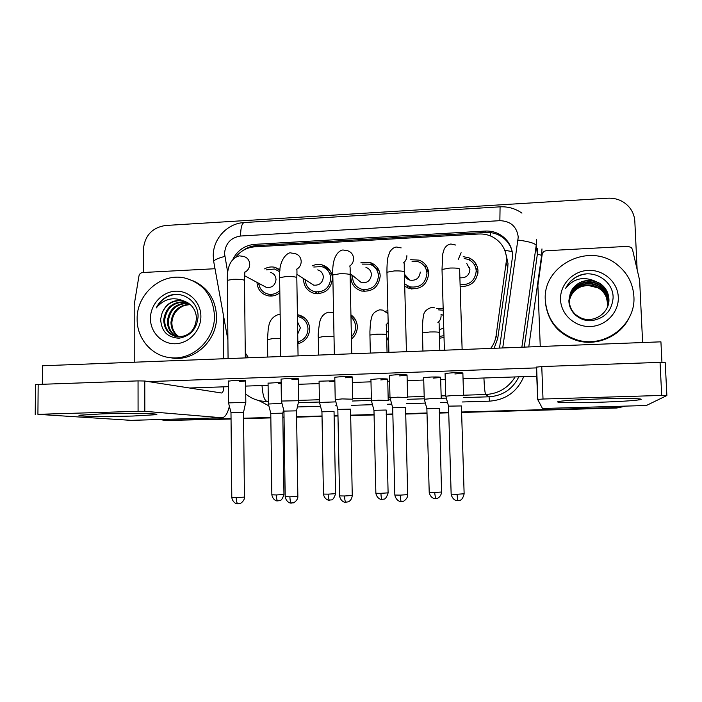 <?xml version="1.0" encoding="UTF-8"?>
<svg xmlns="http://www.w3.org/2000/svg" width="702" height="702" viewBox="0 0 702 702"><rect width="100%" height="100%" fill="white"/><g stroke="black" fill="none" stroke-linecap="round" stroke-linejoin="round"><path stroke-width="1.05" d="M297.402 314.698L297.902 314.768C305.116 316.479 309.047 321.121 309.714 328.703C309.266 336.574 305.317 341.602 297.867 343.787M350.93 314.847C354.94 317.699 357.072 321.63 357.309 326.649C357.283 331.677 355.326 335.802 351.439 339.013M387.978 339.987L386.705 337.995M388.592 340.084L386.749 339.724M444.024 337.522L439.461 338.215M279.844 292.787C276.316 295.533 272.42 296.551 268.146 295.84C261.32 294.068 257.59 289.575 256.976 282.362M317.532 293.796L317.26 293.217M312.188 265.865C315.444 264.356 318.778 264.04 322.192 264.926C328.527 267.058 331.949 271.534 332.467 278.352C331.142 289.092 325.193 294.138 314.619 293.489C307.792 291.567 304.098 287.021 303.536 279.835L303.562 278.589M360.872 262.776L370.208 262.522C376.369 264.794 379.703 269.252 380.212 275.904C378.826 286.934 372.674 291.988 361.741 291.076C355.028 289.022 351.386 284.468 350.825 277.404L351.088 274.263M407.844 288.013L407.195 285.74M410.74 259.687L419.112 260.144C425.026 262.566 428.229 266.988 428.72 273.411C427.255 284.784 420.849 289.838 409.503 288.583L404.729 286.267M463.188 256.66L468.954 257.81C474.526 260.407 477.536 264.759 478.009 270.884C476.895 281.537 470.945 286.749 460.161 286.521M409.626 286.776L409.687 288.074M494.111 348.289L497.744 338.39L507.757 268.129L507.994 263.566L506.16 254.914M490.689 348.42C493.603 344.621 495.41 340.373 496.103 335.67L506.633 259.012C505.923 249.113 501.237 241.751 492.576 236.916C488.25 234.722 483.643 233.757 478.746 234.012L254.729 246.832C247.148 247.429 240.883 250.763 235.925 256.827M245.279 352.843L248.517 357.792M385.609 311.276L387.873 310.591M436.363 308.432L443.164 308.371M264.566 268.884C267.901 267.023 271.384 266.506 275.008 267.33L279.993 269.717M475.859 268.375L477.948 270.024M330.616 273.271L331.476 273.315M376.412 268.454L378.071 268.612L376.412 268.454M424.508 266.286L427.018 266.953L424.508 266.286M426.193 269.331L428.299 270.288M306.985 321.095L307.423 321.051M351.965 316.602L352.983 316.523L351.965 316.602M352.86 319.015L355.028 319.05M231.046 419.024L165.251 420.463M625.263 406.116L617.049 407.783L461.609 412.223L616.707 408.02L461.609 412.451M448.718 412.592L439.276 412.864L448.718 412.592M427.009 413.215L405.589 413.829L427.009 413.215M392.848 414.189L386.223 414.382L392.848 414.189M374.069 414.724L350.605 415.4L374.069 414.724M337.969 415.76L334.082 415.865L337.969 415.76M322.025 416.216L296.613 416.935L322.025 416.216M284.038 417.295L282.845 417.33L284.038 417.295M270.84 417.672L243.585 418.453L270.84 417.672M625.596 406.107L617.4 407.774L625.596 406.107M625.859 406.098L616.707 408.02M448.727 412.811L439.285 413.083M427.018 413.434L405.598 414.048M392.857 414.408L386.223 414.601M374.078 414.943L350.605 415.619M337.969 415.979L334.091 416.084M322.025 416.426L296.613 417.155M284.038 417.514L282.853 417.55M270.84 417.892L243.585 418.664M499.508 348.078L512.671 255.651C512.004 246.174 507.581 239.031 499.385 234.222C494.971 231.862 490.242 230.809 485.187 231.072L254.528 244.366C244.875 245.305 237.715 250.184 233.029 259.003M243.129 250.447C247.148 247.543 251.579 245.928 256.423 245.612L485.679 232.441C490.698 232.186 495.401 233.231 499.789 235.582C505.905 239.049 509.985 244.12 512.03 250.816M143.348 272.49L143.313 249.807C144.612 235.819 151.974 227.711 165.4 225.5L607.871 198.192C616.777 197.876 624.034 201.035 629.641 207.652C632.809 211.706 634.538 216.277 634.827 221.384L637.126 269.34M231.046 418.594L166.093 420.454L159.266 419.533M617.383 407.546L461.6 412.004M448.718 412.372L439.268 412.636M427 412.987L405.589 413.601M392.848 413.969L386.214 414.154M374.069 414.505L350.596 415.172M337.96 415.54L334.082 415.645M322.016 415.996L296.604 416.716M284.038 417.076L282.845 417.111M270.832 417.453L243.585 418.234M245.296 354.352L246.314 357.88M248.06 357.809L247.745 356.827M477.869 273.455L477.22 273.017M460.108 284.714C469.796 285.135 475.157 280.554 476.21 270.972C475.798 265.549 473.113 261.688 468.164 259.415L464.127 258.459M477.965 272.595L476.202 270.744M469.699 267.866L469.033 267.795M459.889 277.781C465.891 278.211 469.234 275.456 469.928 269.515L466.751 263.461M463.803 395.647L453.738 395.419L445.814 396.2M461.416 405.94L448.534 406.142L445.752 395.963L445.086 373.446L453.053 372.744C460.258 372.578 463.522 372.753 462.872 373.271L454.878 373.973M461.407 405.949L464.136 493.778L456.993 494.261L451.149 494.164L448.534 406.274M443.216 310.223L438.46 309.863M443.374 315.417L440.9 314.154M441.4 398.789L431.695 398.578L424.315 399.271M435.565 498.622L434.643 492.479L441.567 492.023L439.294 408.467L426.886 408.748L424.262 399.069L423.675 377.658L431.089 377.027C437.96 376.869 441.137 377.018 440.61 377.492L433.169 378.124M434.643 492.479L429.212 492.4L426.886 408.862M439.408 336.433L443.971 335.67M439.233 329.905L443.743 327.895M404.668 283.915L409.95 286.872C419.98 288.022 425.649 283.564 426.956 273.499C426.518 267.813 423.675 263.899 418.418 261.776L411.986 261.214M428.668 272.525L426.719 271.367M409.134 279.335L408.994 279.826M407.783 397.446L397.429 397.183L390.058 397.911M401.421 501.526L401.325 501.526C400.763 501.017 400.412 498.885 400.272 495.129L407.678 494.629L405.572 407.511L392.699 407.783L389.996 397.683L389.452 375.359L396.867 374.719C404.229 374.552 407.625 374.728 407.037 375.245L399.605 375.895M400.272 495.129L394.84 495.042L392.699 407.915M411.363 288.346L411.46 288.978M426.43 270.182L428.352 270.498M404.475 274.271C405.194 277.22 406.993 279.185 409.88 280.142C415.996 280.905 419.463 278.22 420.279 272.078M352.632 275.517L352.544 277.316C353.045 283.529 356.239 287.539 362.127 289.364C371.797 290.198 377.246 285.74 378.475 275.991C378.027 270.103 375.07 266.163 369.603 264.171L362.337 264.11M379.94 273.403L379.062 273.096M356.502 278.668L361.433 282.678C367.322 283.239 370.656 280.546 371.419 274.596C371.147 270.99 369.322 268.594 365.961 267.409M352.764 399.201L342.137 398.911L335.275 399.605M346.025 502.316L345.893 502.316C345.156 501.816 344.717 499.71 344.585 495.981L352.255 495.472L350.552 409.134L337.846 409.398L335.214 399.385L334.793 377.246L341.69 376.649C349.219 376.483 352.729 376.658 352.237 377.185L345.305 377.781M344.585 495.981L339.531 495.902L337.846 409.52M363.601 289.628L364.461 291.453M305.23 279.659L305.23 279.747C305.73 286.065 308.968 290.084 314.961 291.786C324.315 292.383 329.58 287.934 330.756 278.44C330.3 272.402 327.264 268.454 321.648 266.584L313.785 267.023M309.398 282.362L313.697 285.144C319.392 285.556 322.604 282.862 323.341 277.079C323.06 273.385 321.191 270.99 317.752 269.875M296.542 410.74L298.771 400.719L281.379 401.044L281.072 379.098L287.504 378.545C295.191 378.378 298.824 378.562 298.429 379.089L291.962 379.642M291.628 503.088L291.462 503.088C290.558 502.597 290.031 500.508 289.9 496.823L297.85 496.296L296.516 410.854L283.95 411.109M318.541 292.023L319.331 293.682M279.8 271.806L274.517 268.989L266.251 269.884M262.969 285.582L266.663 287.557C272.183 287.846 275.298 285.17 276.009 279.519C275.728 275.763 273.833 273.368 270.331 272.315M243.55 412.32L245.691 402.378L228.527 402.887M238.189 503.852L237.996 503.852C236.925 503.369 236.32 501.298 236.197 497.639L244.436 497.104L243.524 412.434L230.984 412.662M258.713 283.292L258.906 284.6C260.205 289.742 263.39 292.927 268.462 294.147C272.753 294.84 276.535 293.647 279.808 290.558M387.916 312.372L387.162 312.583M388.32 400.465L378.36 400.219L371.463 400.877M382.134 499.412L382.028 499.412C381.432 498.938 381.072 496.911 380.932 493.322L388.101 492.857L386.214 410.029L373.973 410.293L371.411 400.684L370.937 379.449L377.86 378.861C384.88 378.703 388.171 378.861 387.706 379.326L380.756 379.914M380.932 493.322L375.868 493.252L373.973 410.398M386.705 337.864L388.548 338.294M386.583 331.677L388.399 332.011M351.395 336.767C354.194 333.994 355.589 330.651 355.581 326.728C355.423 322.806 353.887 319.594 350.982 317.076M335.749 401.877L319.498 402.465M329.615 500.175L329.492 500.175C328.738 499.71 328.29 497.7 328.159 494.147L335.574 493.673L334.038 411.556L321.946 411.802L319.445 402.272L319.077 381.204L334.854 380.747M328.159 494.147L323.42 494.085L321.946 411.907M297.841 342.023C304.247 340.005 307.634 335.591 308.002 328.773C307.423 322.069 303.931 317.971 297.551 316.479L297.429 316.453M297.709 334.029L300.377 327.86L297.516 321.937M281.967 403.369L268.383 404.019M278.001 500.938L277.843 500.938C276.939 500.473 276.421 498.481 276.29 494.963L283.959 494.471L282.792 413.162L270.779 413.399M298.078 341.962L299.192 343.445M545.314 300.395C542.313 265.216 589.662 241.47 617.356 264.812C627.483 272.973 632.985 283.476 633.871 296.314C636.188 324.71 604.896 348.64 577.237 339.952C557.818 333.371 547.183 320.182 545.314 300.395M606.423 297.56C604.861 293.515 602.298 290.347 598.736 288.066L588.004 285.381L582.046 286.372C587.89 284.529 593.436 285.152 598.692 288.224C602.316 290.505 604.896 293.62 606.423 297.56L607.572 303.22M607.932 305.8L608.792 299.289C608.344 292.716 605.326 287.522 599.727 283.713C589.478 276.869 573.552 282.02 570.147 293.954C574.727 283.257 582.888 278.931 594.612 280.967C583.02 276.184 573.35 278.659 565.619 288.399C568.69 282.081 573.587 277.641 580.3 275.079C595.507 269.796 613.601 281.809 613.109 297.92C611.854 310.933 604.641 318.524 591.461 320.682C579.598 321.507 568.681 311.872 568.901 300.412L570.147 293.954M607.748 306.318L608.441 300.377C608.002 293.857 605.01 288.706 599.447 284.924C587.074 276.316 567.936 286.749 569.234 301.456C569.971 309.336 574.043 314.9 581.458 318.129C594.252 323.543 609.898 312.548 608.906 298.92C608.458 292.33 605.431 287.127 599.815 283.301L594.612 280.967M607.686 306.484L608.327 300.746C607.897 294.235 604.905 289.101 599.359 285.319C587.662 277.29 569.445 285.942 569.225 300.044M607.414 307.16L607.879 302.167C607.449 295.726 604.483 290.637 598.999 286.899C587.662 279.159 569.998 287.083 569.217 300.763M607.484 306.993L607.993 301.816C607.555 295.358 604.589 290.259 599.087 286.504C587.662 278.694 569.866 286.802 569.217 300.579M582.046 286.372C574.938 288.934 570.665 293.971 569.234 301.474M598.736 288.066C587.662 280.528 570.401 287.943 569.225 301.29M618.286 297.034C619.111 312.118 606.01 325.982 590.505 326.5C575.008 327.246 561.03 314.628 560.538 299.693C559.827 284.766 572.665 271.069 588.074 270.393C603.466 269.489 617.707 281.941 618.286 297.034M628.957 318.138C620.05 336.504 596.911 346.455 577.141 340.628C559.011 334.626 548.508 322.472 545.638 304.177M585.503 274.026C576.421 275.491 569.796 280.282 565.619 288.399M137.144 319.182C136.442 294.27 161.214 272.595 184.521 277.957C203.001 282.959 212.987 295.516 214.47 315.628C215.224 338.812 193.84 359.863 171.823 357.792C152.571 356.835 136.82 339.101 137.144 319.182M193.322 280.923C207.897 287.671 215.637 299.5 216.541 316.4C217.295 339.452 196.034 360.38 174.14 358.31L167.409 357.221M190.233 304.519L184.556 305.449C176.851 308.511 172.622 314.215 171.867 322.569C171.893 328.826 174.359 333.625 179.273 336.951M187.18 302.387L186.135 302.176C173.648 301.807 166.479 307.836 164.628 320.279C164.882 328.404 168.533 333.819 175.561 336.504M186.767 302.167L185.258 301.842C172.745 301.474 165.567 307.52 163.706 319.98C164.215 329.615 168.91 335.249 177.79 336.881C189.224 336.469 195.463 330.107 196.499 317.804C195.7 309.363 191.488 303.755 183.863 300.991C173.113 296.516 163.899 298.841 156.213 307.967C159.108 302.062 163.531 297.92 169.463 295.533C183.152 290.628 198.763 301.921 198.061 316.988C196.727 329.159 190.374 336.232 179.019 338.206C167.418 337.583 161.293 331.23 160.653 319.138L162.083 313.083C165.865 303.966 172.438 299.78 181.792 300.517L183.863 300.991M188.777 303.378C176.799 303.483 169.963 309.494 168.278 321.437C168.419 328.633 171.455 333.766 177.395 336.846M188.39 303.115C176.149 302.948 169.147 308.959 167.374 321.147C167.541 328.58 170.726 333.792 176.939 336.776M189.909 304.247C178.729 305.089 172.42 311.1 170.972 322.288C171.034 328.782 173.64 333.669 178.799 336.951M200.877 316.251C201.079 330.37 189.198 343.296 175.675 343.743C162.144 344.401 150.377 332.564 150.447 318.576C150.325 304.598 161.986 291.804 175.439 291.216C188.882 290.426 200.869 302.123 200.877 316.251M185.486 301.579L182.617 300.833C172.982 299.956 166.137 304.036 162.083 313.083M174.982 294.489C166.664 295.77 160.407 300.254 156.213 307.967M600.482 398.894C626.772 398.078 646.884 398.569 639.812 399.745C632.871 400.781 618.848 401.632 597.753 402.307C572.797 403.071 552.132 402.676 558.924 401.456C565.163 400.456 579.018 399.605 600.482 398.894M540.25 346.498L537.89 285.31L542.163 254.449C542.637 252.272 544.006 251.035 546.27 250.746L627.992 246.341L631.352 247.578L632.528 249.622L639.636 280.379L642.62 342.541M537.653 399.429L536.416 367.146L541.76 366.558L543.015 399.034L537.653 399.429L542.488 408.503L646.34 405.51L666.874 395.524L661.696 395.437L660.056 362.364L665.224 362.583L666.874 395.48M543.015 399.034L661.696 395.437M541.76 366.558L660.056 362.364M102.255 413.864C130.537 412.969 163.733 413.575 155.642 414.724L132.985 416.032C106.546 416.865 72.473 416.383 80.002 415.172L102.255 413.864M134.231 362.214L134.196 304.887L138.952 275.983C139.435 273.938 140.672 272.788 142.664 272.525L215.005 268.726M229.396 406.282C227.474 413.908 224.886 417.734 221.639 417.743L144.831 411.319L138.075 411.302L138.048 380.888L144.779 381.019L221.481 392.988C222.771 392.813 223.569 390.76 223.868 386.828M35.477 384.801L38.162 384.433L37.917 414.338L138.075 411.302M37.917 414.338L131.081 420.349L221.639 417.743M38.162 384.433L138.048 380.888M223.666 358.757L223.271 314.347M268.076 383.187L281.116 382.388M281.133 383.301L278.58 383.415M334.872 381.3L329.238 381.677M228.282 381.195L234.284 380.405C242.111 380.247 245.884 380.423 245.586 380.949L239.557 381.467M42.322 384.292L42.471 365.768L660.924 341.83L661.942 362.32M148.455 381.598L536.635 367.892M536.96 376.193L463.039 378.703M445.261 379.308L440.663 379.466M423.736 380.036L407.178 380.598M389.601 381.204L387.758 381.265M370.989 381.835L352.343 382.467M319.12 383.59L298.508 384.292M268.103 385.328L245.639 386.091M228.325 386.679L189.479 388.004M507.757 268.129L506.379 263.654M490.461 235.942L490.391 232.59M504.782 250.272L512.197 251.597M252.387 247.078L252.457 246.174M497.744 338.39L496.103 335.67M476.167 264.233L474.131 264.338M485.679 232.441L485.187 231.072M502.737 347.955L518.243 237.004C516.76 226.527 510.635 221.077 499.868 220.674L240.575 236.021C230.756 237.609 225.403 243.454 224.526 253.571L227.764 272.701M521.937 213.118C515.382 208.547 508.09 206.449 500.078 206.836L499.868 220.674M213.934 262.811L213.654 261.249C214.979 259.565 218.691 257.959 224.798 256.441M541.962 248.894L541.637 255.335L528.773 346.946M523.727 376.641C517.269 391.707 505.844 399.877 489.478 401.158L462.434 401.974M447.288 402.43L440.566 402.632M425.158 403.097L406.414 403.668M391.54 404.115L387.486 404.238M372.35 404.694L351.395 405.335M336.784 405.774L335.319 405.817M320.437 406.265L297.402 406.958M268.848 405.8L259.003 400.64M166.093 420.454L168.383 420.603M515.128 376.93C508.336 387.855 498.517 393.717 485.687 394.524L489.048 396.797C502.79 395.796 512.714 389.136 518.822 376.807M536.53 239.356L536.223 245.358L537.372 254.115L537.671 248.368M518.076 240.049C528.86 241.497 534.906 243.269 536.223 245.358L521.867 347.209M524.28 347.121L537.372 254.115L541.637 255.335M268.313 401.333L266.839 401.377L268.313 401.605M262.022 385.538C262.671 394.954 264.277 400.237 266.839 401.377L268.313 401.737M483.915 377.992C484.38 387.776 484.968 393.287 485.687 394.524L463.557 395.217M445.752 395.779L441.146 395.919M424.192 396.454L407.608 396.972M389.996 397.525L388.153 397.578M371.358 398.104L352.685 398.692M319.401 399.736L298.762 400.377M298.368 402.694L319.445 402.035M352.36 401.017L371.411 400.43M388.206 399.912L390.365 399.842M407.371 399.315L424.254 398.797M441.216 398.271L446.077 398.122M463.39 397.586L489.048 396.797L489.478 401.158M227.896 339.882L213.654 261.249L213.241 255.818C213.031 238.917 227.272 223.245 244.331 222.543C241.927 223.087 240.672 227.588 240.575 236.021M245.77 353.782L245.288 353.641M256.423 245.612L254.528 244.366M457.844 500.719L456.993 494.261M462.127 349.526L459.634 269.577C460.258 268.383 457.011 267.874 449.885 268.05L442.014 269.445L442.041 270.209M464.136 493.918C463.092 497.867 461.67 500.017 459.863 500.368L456.844 500.649C457.616 500.956 452.527 500.561 451.149 494.164L451.149 494.024M458.204 259.591L461.126 252.729M439.821 350.386L439.303 332.853C439.821 332.107 436.662 331.809 429.817 331.976L422.437 332.888L422.446 333.336M437.899 322.595C440.031 320.77 441.093 318.471 441.084 315.689M441.567 492.146C441.084 497.218 436.53 498.938 436.925 498.455L434.635 498.56C435.389 498.859 430.51 498.517 429.212 492.4L429.203 492.277M406.432 351.684L404.37 272.508C404.922 271.297 401.562 270.77 394.27 270.937L386.942 272.236L386.96 272.973M407.678 494.77C408.029 498.666 403.027 501.798 403.246 501.228L400.43 501.456C401.246 501.754 396.191 501.43 394.84 495.042L394.84 494.91M404.343 271.762C404.071 263.548 404.615 263.645 403.641 262.785C405.8 260.89 406.888 258.52 406.879 255.677M349.807 266.049C352.299 264.163 353.554 261.67 353.58 258.582C353.281 254.642 351.307 252.036 347.648 250.746L343.234 250.026C341.356 249.631 331.634 253.238 332.818 274.973L332.836 275.693M351.746 353.799L350.105 275.377C350.588 274.157 347.095 273.622 339.645 273.78L332.818 274.973L334.354 354.475M352.264 495.603C351.886 498.683 350.561 500.772 348.28 501.86L345.033 502.246C345.84 502.544 340.839 502.228 339.531 495.902L339.522 495.77M296.832 269.243C299.675 267.401 301.132 264.794 301.202 261.425C300.904 257.406 298.885 254.791 295.138 253.589L290.786 252.957C289.496 251.693 278.334 257.423 279.624 277.676L279.633 278.361M298.06 355.879L296.823 278.185C297.209 276.957 293.594 276.421 285.986 276.57L279.624 277.676L280.747 356.546M289.9 496.823L285.188 496.621M244.744 272.323C247.938 270.577 249.596 267.874 249.719 264.224C249.421 260.135 247.376 257.529 243.568 256.397L239.224 255.835C230.914 258.31 226.948 266.47 227.334 280.326L227.343 280.993M245.331 357.915L244.489 280.94C244.77 279.712 241.04 279.168 233.275 279.308L227.334 280.326L228.071 358.582M236.197 497.639L231.8 497.455M387.952 313.583L382.739 310.126L379.721 309.819C374.85 311.311 372.113 314.057 371.498 318.059C370.717 320.358 370.191 324.85 369.919 331.546L369.936 335.477M387.056 352.43L386.635 335.082C387.092 334.327 383.818 334.029 376.816 334.187L369.928 335.038L370.34 353.08M385.968 324.991L388.162 322.499M388.109 492.971C386.732 497.174 385.301 499.227 383.818 499.14L381.204 499.35C381.949 499.64 377.123 499.306 375.868 493.252L375.86 493.129M333.547 312.916L328.852 312.144M334.012 336.627L324.21 336.381L318.296 337.574M335.574 493.787C334.196 497.946 332.766 499.991 331.291 499.912L328.694 500.114C329.484 500.403 324.666 500.14 323.42 494.085L323.42 493.962M280.493 338.531L273.017 338.522L267.506 339.645M276.29 494.963L271.858 494.787M184.556 305.449L190.198 304.484M144.779 381.019L144.831 411.319M468.954 257.81L470.305 260.53M370.208 262.522L379.343 271.244M322.192 264.926L330.379 271.104M275.008 267.33L279.922 270.393M350.956 315.979L354.343 318.067M297.902 314.768L305.265 318.427M617.058 408.011L617.742 407.529M499.789 235.582L499.385 234.222M245.726 394.033C251.649 398.815 258.424 401.263 266.04 401.395M500.035 206.836L244.331 222.543M450.842 244.015C448.095 244.357 445.875 246.042 444.199 249.07L442.708 254.08L442.014 269.445L444.401 350.21M450.903 244.006L455.686 245.042M462.864 372.946L463.566 395.489M438.566 322.262C439.443 323.06 438.987 322.341 439.294 332.406M422.937 351.044L422.393 329.554C422.551 322.446 422.964 317.804 423.613 315.619C423.771 312.004 426.386 309.284 431.449 307.45L434.599 307.827M440.602 377.211L441.225 398.639M401.14 247.894L396.604 247.043C394.243 247.13 391.988 248.727 389.838 251.842L387.916 257.432C387.223 261.056 386.899 265.988 386.942 272.236L388.89 352.36M409.95 286.872L412.03 289.04M409.88 280.142L404.413 274.201M407.037 374.929L407.616 397.262M362.127 289.364L364.812 291.462M361.433 282.678L350.07 273.438M350.087 274.657C350.307 268.866 350.149 265.997 349.605 266.032M352.228 376.877L352.694 399.008M297.859 496.419C298.166 500.28 293.138 503.378 293.375 502.807L290.619 503.027C291.427 503.316 286.451 503.018 285.188 496.753L283.95 410.986L281.379 401.044M314.961 291.786L318.164 293.778M313.697 285.144L296.823 274.228M296.806 277.492C297.104 271.613 297.007 268.831 296.525 269.164M298.42 378.79L298.771 400.719M244.436 497.227C244.726 501.044 239.698 504.133 239.935 503.571L237.179 503.79C237.978 504.08 233.029 503.79 231.8 497.578L230.984 412.548L228.475 402.685M228.273 380.914L228.483 402.685M268.462 294.147L272.078 296.016M259.538 283.74L258.906 284.6M266.663 287.557L244.603 275.728M244.48 280.282C244.515 271.92 245.279 273.262 244.393 272.174M245.577 380.668L245.823 402.395M386.144 324.938C387.056 325.737 386.398 325.982 386.627 334.643M387.723 331.941L386.583 331.195M387.706 379.062L388.215 400.298M328.685 312.162C321.577 313.908 320.121 320.244 319.524 322.885C318.348 331.291 317.936 336.047 318.287 337.153L318.611 355.08M283.959 494.585C282.573 498.71 281.133 500.737 279.642 500.666L277.071 500.877C277.852 501.158 273.069 500.903 271.858 494.901L270.779 413.294L268.339 403.834L268.067 382.941M278.817 314.426L280.151 314.408M278.641 314.443C268.182 318.138 269.077 326.992 268.252 328.58L267.497 339.233L267.734 357.046M282.809 413.066L283.59 409.652M577.237 339.952L577.141 340.628M185.258 301.842L186.135 302.176M181.792 300.517L182.617 300.833M171.823 357.792L174.14 358.31M637.995 398.762L639.812 399.745M536.609 367.032L537.837 399.359M154.3 413.952L155.642 414.724M35.486 384.661L35.223 414.496"/></g></svg>
